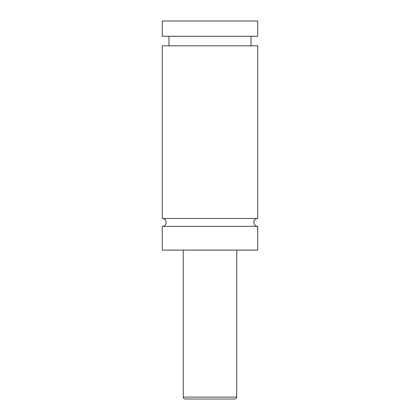 <?xml version="1.0" encoding="UTF-8"?>
<svg xmlns="http://www.w3.org/2000/svg" width="420" height="420" viewBox="0 0 420 420"><rect width="100%" height="100%" fill="white"/><g stroke="black" fill="none" stroke-linecap="round" stroke-linejoin="round"><path stroke-width="0.63" d="M162.272 226.322C167.323 226.564 167.323 218.253 162.272 218.495L257.728 218.495A3.911 3.911 0 0 0 253.811 222.411A3.911 3.911 0 0 0 257.728 226.322L257.728 250.089L162.272 250.089L162.272 226.322L257.728 226.322M234.817 399L185.183 399A1.911 1.911 0 0 1 183.272 397.089L236.728 397.089C236.297 397.677 237.562 397.976 234.817 399M236.728 250.089L236.728 397.089M162.272 218.495L162.272 45.817L257.728 45.817L257.728 218.495M162.272 21L257.728 21L257.728 36.272L162.272 36.272L162.272 21M183.272 397.089L183.272 250.089M251.045 45.817L251.045 36.272M168.956 45.817L168.956 36.272"/></g></svg>
